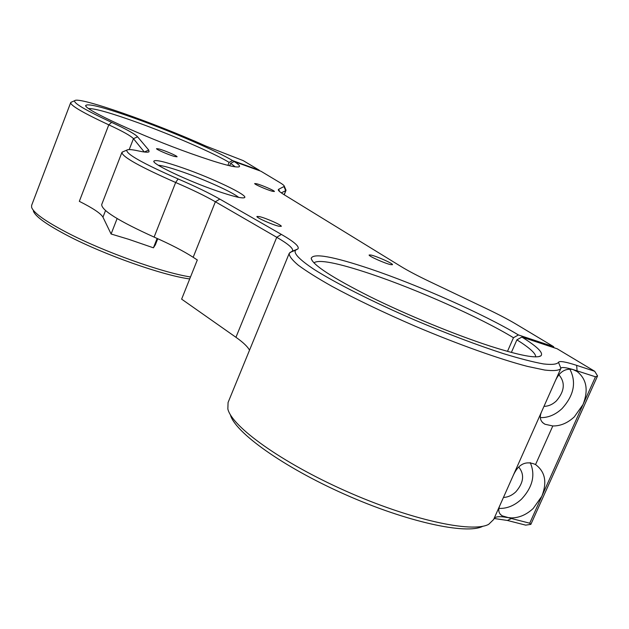 <?xml version="1.0" encoding="UTF-8"?>
<svg xmlns="http://www.w3.org/2000/svg" width="629" height="629" viewBox="0 0 629 629"><rect width="100%" height="100%" fill="white"/><g stroke="black" fill="none" stroke-linecap="round" stroke-linejoin="round"><path stroke-width="0.94" d="M174.579 156.472L177.048 156.802C177.818 156.149 164.908 150.535 159.113 148.994L156.55 148.641C155.733 149.27 168.839 154.962 174.579 156.472M227.91 165.356L229.105 162.361L232.612 160.592L259.266 170.231L243.242 160.631L205.754 146.022C154.6 122.938 78.476 96.198 74.733 100.671C73.137 102.936 85.434 110.169 111.616 122.372L108.786 124.849C82.926 112.764 70.236 105.35 70.7 102.606L71.667 102M129.212 149.576L133.45 138.671L137.594 136.815C134.873 133.93 126.217 129.118 111.616 122.372M137.594 136.815L148.719 150.048L144.356 152.006M541.695 411.492C539.084 417.271 540.193 421.524 545.013 424.261L552.805 425.959C560.478 426.077 567.649 423.042 574.324 416.846L583.052 404.486C588.618 390.153 586.645 379.161 577.131 371.527L576.659 365.363C565.432 361.722 559.37 360.716 558.481 362.335C556.862 364.356 551.861 364.891 543.464 363.932C533.148 362.06 519.9 358.656 503.727 353.726C476.986 345.038 447.439 333.857 415.093 320.177C373.17 302.069 335.815 283.176 314.186 269.471C299.443 259.628 293.248 253.188 295.591 250.161L297.847 248.974C299.813 246.717 294.317 241.858 281.36 234.397L219.796 199.094C209.213 193.079 195.312 186.365 178.109 178.951C142.744 163.391 125.666 153.775 126.854 150.103C128.041 149.199 131.886 149.474 138.396 150.921C144.536 152.265 148.09 152.54 149.057 151.738L148.719 150.048M576.659 365.363L594.704 371.283L557.152 348.773L521.866 337.05C537.308 346.658 543.668 352.908 540.956 355.794C536.639 358.734 519.758 355.527 490.305 346.162C455.105 334.762 406.672 314.83 369.946 296.652C332.041 277.507 312.448 264.738 311.174 258.338C313.313 252.889 333 256.412 370.229 268.905C418.269 285.102 483.992 314.209 518.414 334.942L553.614 346.658L516.212 324.234C508.452 319.611 498.655 314.476 486.822 308.831L430.071 281.784C417.617 275.832 407.906 270.722 400.925 266.444L284.08 194.675L285.975 190.414L285.778 189.659M279.614 191.562L278.655 189.274L278.277 189.809C278.332 190.697 280.267 192.317 284.08 194.675M278.655 189.274L284.371 186.349C284.3 185.602 282.657 184.258 279.433 182.324L260.886 171.206L234.185 161.551C238.407 164.2 240.121 165.907 239.334 166.669C236.174 168.21 220.064 163.847 191.004 153.586C142.398 136.336 83.508 109.226 85.701 105.499C88.013 103.093 105.428 107.748 137.955 119.455C173.824 132.467 216.785 151.078 232.612 160.592M259.407 216.604L256.954 216.462C255.806 217.43 272.522 224.875 278.93 226.236L281.273 226.354C282.335 225.355 265.902 218.035 259.407 216.604M256.718 183.778L254.714 183.534C253.888 184.132 267.27 189.982 272.451 191.279L274.378 191.507C275.148 190.886 261.947 185.123 256.718 183.778M370.961 255.044L369.16 254.981C368.02 255.885 385.176 263.567 390.758 264.652L392.472 264.691C393.518 263.755 376.637 256.192 370.961 255.044M183.118 168.029C164.664 161.622 154.891 159.365 153.798 161.26C152.65 164.24 188.134 181.026 216.746 190.87C233.139 196.484 242.424 198.733 244.587 197.6C248.431 195.407 212.453 178.227 183.118 168.029M190.508 276.964C162.243 272.609 103.871 251.804 67.24 232.722C45.382 221.306 33.502 212.83 31.599 207.303L31.623 205.384L70.684 102.645M144.285 151.998L133.45 138.671C130.911 135.895 122.694 131.288 108.786 124.849L79.325 201.335C92.95 208.175 100.829 213.459 102.959 217.178L111.097 234.004L128.756 239.319L153.421 247.818L155.379 244.752M259.266 170.231L259.439 170.679M123.142 151.699L121.9 152.462C122.223 156.841 140.141 166.85 175.656 182.489L154.105 237.094C170.373 244.272 183.401 251.002 193.174 257.285L197.309 259.974L181.632 299.137L235.946 337.293C243.077 342.302 247.598 346.603 249.524 350.18M291.282 251.93L292.634 250.774C293.318 248.337 288.019 243.84 276.744 237.29L215.37 201.767C205.313 195.996 192.081 189.573 175.656 182.489L178.109 178.951M291.369 251.734L289.214 253.377C289.049 256.019 292.076 259.974 298.303 265.226C306.402 271.193 317.527 278.175 331.68 286.179C355.456 299.058 383.47 312.471 415.706 326.42C458.077 344.362 499.662 359.175 527.448 366.4L544.761 370.056C553.402 371.055 558.733 370.591 560.754 368.657L560.942 368.146C561.697 366.99 565.668 367.438 572.846 369.49C565.039 368.13 559.118 372.085 555.092 381.371M597.479 376.103L595.49 376.795L572.846 369.49L577.131 371.527M597.55 375.922L594.704 371.283M553.929 347.703L553.614 346.658M507.485 351.383L513.468 337.726L518.414 334.942M281.289 192.851L285.7 190.681L284.072 186.782M499.874 505.488C497.854 510.056 498.624 513.508 502.186 515.843L511.448 518.516L507.399 520.458L525.663 525.129L530.852 524.366L529.728 523.21L541.844 496.234C547.277 482.215 545.178 471.664 535.546 464.579L552.805 425.959M507.399 520.458L494.095 518.477M230.371 414.715C234.68 432.092 282.68 466.773 344.637 494.284C406.546 521.881 466.734 535.02 482.86 526.237M569.78 369.011C576.628 382.118 574.025 395.342 561.964 408.669C555.265 414.857 548.071 417.837 540.382 417.609M544.109 406.067L552.073 388.164M289.159 253.511L228.075 402.497L227.847 408.96C231.747 426.525 281.139 462.284 345.463 490.895C409.746 519.601 472.253 533.361 488.686 524.327L493.631 519.515M529.728 523.21L511.448 518.516L511.715 517.911L506.801 517.463C501.313 516.433 497.484 516.425 495.314 517.463L494.095 518.469M559.008 374.908C565.463 382.652 564.567 391.34 556.327 400.972C552.514 404.51 548.402 406.295 543.983 406.35M512.997 475.988C518.115 464.257 525.537 460.397 535.279 464.422L535.546 464.579M511.715 517.911C519.412 517.785 526.583 514.632 533.219 508.444L541.844 496.234L595.49 376.795M535.688 356.871C535.932 353.553 529.673 347.876 516.904 339.849L521.866 337.05M511.377 352.444L516.904 339.849M513.468 337.726C480.414 317.614 416.893 289.411 370.497 273.859C337.561 262.851 318.699 259.179 313.918 262.859M530.239 462.606C535.578 474.903 532.669 487.082 521.512 499.151C514.522 505.622 507.013 508.712 499.001 508.405M502.099 500.487L509.899 482.962M518.807 467.127C524.696 474.518 523.69 482.773 515.78 491.886C511.99 495.408 507.878 497.264 503.444 497.445M235.238 166.858L230.662 163.328L234.185 161.551M229.679 165.781L230.662 163.328M229.105 162.361C213.899 153.138 172.425 135.141 137.798 122.616C111.545 113.157 95.16 108.463 88.634 108.542M33.361 211.029C35.24 216.455 46.758 224.71 67.916 235.789C104.5 254.894 163.139 275.51 189.722 278.938M238.635 197.357C232.738 192.285 205.172 179.808 183.008 172.087C171.198 167.967 162.974 165.686 158.319 165.246M111.097 234.004L117.12 218.562M153.421 247.818L157.124 238.438M121.877 152.517L101.709 204.551C101.489 210.306 118.952 221.156 154.105 237.094M155.3 244.956L157.761 238.721M193.174 257.285L215.37 201.767L219.796 199.094M281.36 234.397L276.744 237.29L235.946 337.293M558.481 362.335L560.895 368.264M102.959 217.178L105.53 210.573M284.214 194.754L285.975 190.414M155.347 244.87L157.769 238.729M74.733 100.671L70.896 102.33M148.279 152.069L149.057 151.738M126.854 150.103L122.16 152.124M292.233 251.278L297.847 248.974M295.591 250.161L289.914 252.488M278.561 190.461L278.277 189.809M284.371 186.349L286.014 190.21M545.005 424.253L542.489 422.515M502.186 515.843L500.181 514.168M530.955 524.161L597.495 376.063M493.529 519.735L502.941 498.585M508.885 485.226L545.005 404.054M551.075 390.412L560.754 368.657M243.997 197.844L244.587 197.6M154.097 161.928L153.798 161.26M86.039 106.254L85.701 105.499M238.69 166.944L239.334 166.669M312.251 260.878L311.174 258.338M538.589 356.674L540.956 355.794"/></g></svg>
